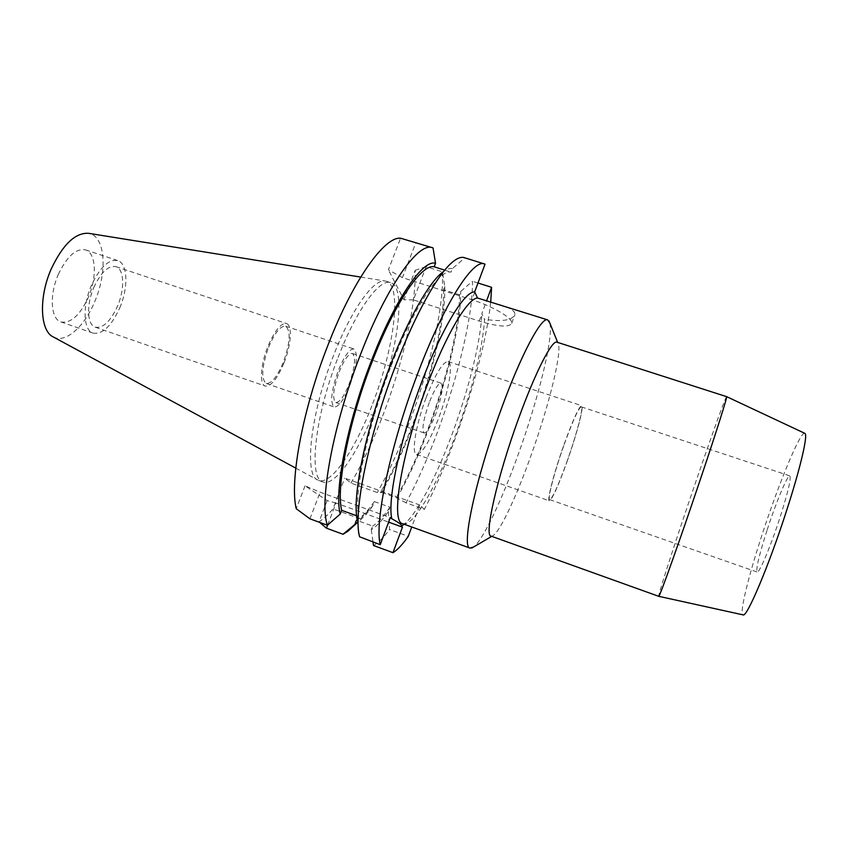<?xml version="1.0" encoding="UTF-8"?>
<svg xmlns="http://www.w3.org/2000/svg" width="848" height="848" viewBox="0 0 848 848"><rect width="100%" height="100%" fill="white"/><g stroke="black" fill="none" stroke-linecap="round" stroke-linejoin="round"><path stroke-width="0.64" stroke-dasharray="4.24 3.18" d="M58.311 274.445C66.928 256.35 76.002 248.167 85.5 249.874C96.057 252.895 97.234 277.031 88.436 297.129C80.03 315.265 70.882 323.544 60.992 321.975C50.816 319.198 49.152 295.104 58.311 274.445M119.78 307.824C128.536 287.578 127.804 263.442 117.755 260.59C108.682 259.032 99.863 267.374 91.308 285.617C82.192 306.446 83.39 330.529 93.1 333.126C102.534 334.536 111.427 326.098 119.78 307.824M93.778 287.546C100.912 272.303 108.279 265.329 115.879 266.622C124.253 268.986 124.889 289.136 117.554 306.086C110.569 321.35 103.149 328.399 95.283 327.211C87.164 325.017 86.189 304.898 93.778 287.546M284.038 362.838C291.161 345.21 292.592 325.123 286.518 323.533C280.911 322.95 274.699 330.625 267.873 346.546C260.506 364.64 259.34 384.674 265.265 386.073C271.074 386.508 277.328 378.759 284.038 362.838M268.583 347.267C274.837 332.692 280.529 325.664 285.659 326.194C290.949 330.837 290.186 342.836 283.38 362.181C277.243 376.756 271.519 383.847 266.198 383.444C260.919 379.014 261.714 366.961 268.583 347.267M350.044 384.907C356.902 365.308 358.185 353.33 353.913 348.994C349.546 348.729 344.299 356.022 338.172 370.862C331.239 390.811 329.914 402.842 334.207 406.966C338.734 407.072 344.012 399.715 350.044 384.907M339.126 371.986C344.299 359.435 348.74 353.266 352.45 353.478C356.065 357.135 354.973 367.258 349.175 383.868C344.065 396.408 339.592 402.62 335.776 402.514C332.14 399.016 333.264 388.84 339.126 371.986M429.247 402.546C423.322 419.696 421.604 429.841 424.106 432.989C427.042 432.756 430.996 426.247 435.978 413.442C441.84 396.567 443.525 386.465 441.045 383.158C438.215 383.254 434.282 389.72 429.247 402.546M426.162 397.574C435.596 373.629 442.921 361.608 448.126 361.534C453.68 362.806 448.645 391.681 438.734 417.894C429.491 441.734 422.103 453.913 416.548 454.443C411.132 453.595 415.785 424.859 426.162 397.574M567.036 461.683C576.661 434.706 584.272 405.98 581.654 405.683C578.983 406.648 573.142 419.506 564.132 444.267C554.062 472.421 546.684 500.956 549.324 500.808C552.26 499.313 558.175 486.264 567.036 461.683M564.174 444.5C572.962 420.343 578.654 407.793 581.272 406.849C583.816 407.135 576.396 435.151 567.005 461.482C558.355 485.469 552.589 498.189 549.727 499.652C547.151 499.79 554.348 471.944 564.174 444.5M767.186 529.799C776.1 502.281 787.633 474.573 789.838 475.876C791.332 478.24 788.046 492.126 779.99 517.545C770.694 546.345 759.077 573.789 757.147 572.029C755.801 569.008 759.14 554.931 767.186 529.799M804.763 433.317C800.417 430.975 778.644 483.657 762.108 534.664C748.307 576.714 739.117 614.079 743.049 614.874M726.619 396.652C725.729 395.793 704.836 454.687 686.149 510.189C670.673 556.023 657.783 596.303 658.748 596.324M491.056 536.116L492.19 536.095C498.825 534.145 515.658 498.518 530.53 456.871C548.953 405.98 562.955 349.63 557.857 342.899L556.977 342.189M549.822 323.035C553.691 337.44 538.162 399.514 517.98 455.1C501.836 500.034 483.233 539.572 473.703 546.939M402.683 523.693L406.012 523.587C417.735 519.718 439.084 480.063 456.044 433.847C471.583 391.914 483.339 345.496 484.494 319.272L481.823 313.601L486.604 300.722M498.953 304.411C510.019 307.729 515.34 311.099 514.927 314.534C512.287 320.374 502.143 321.954 484.494 319.272M490.727 301.93C487.208 336.953 473.216 389.879 455.365 438.151C445.423 465.043 435.077 488.798 424.35 509.404L406.065 502.843C417.046 482.406 427.519 458.8 437.504 432.003C458.174 376.586 473.036 314.714 472.453 281.271L460.708 291.447L459.446 294.797L443.493 289.719L444.755 286.38L442.402 271.795L426.109 266.664L413.453 299.895L479.279 321.074C498.306 326.83 509.107 327.593 511.694 323.353L511.63 322.219C510.729 316.834 491.649 305.916 471.976 299.779L402.44 277.635L388.373 269.812L400.563 238.203M402.429 525.347C415.223 517.46 435.893 478.24 452.429 433.275C468.7 389.433 480.89 340.864 481.823 313.601M327.667 524.997L336.041 503.023L388.638 522.124M336.041 503.023L327.158 500.585L305.036 485.819L320.131 492.2L390.324 517.619M424.35 509.404L419.887 505.026L411.746 526.979M406.065 502.843L396.111 497.543L380.646 492.01C392.264 472.824 403.309 449.334 413.782 421.541C431.908 373.417 444.437 319.622 443.493 289.719M419.887 505.026L344.733 478.124L350.934 483.084L377.339 492.55L381.399 492.656L380.646 492.01M477.986 283.009L472.453 281.271M413.453 299.895L403.934 299.768L388.373 269.812M350.934 483.084C362.658 463.146 373.555 439.942 383.614 413.474C403.054 362.414 416.092 305.344 415.191 270.311L403.934 299.768M305.036 485.819L296.217 508.694M327.158 500.585L319.039 521.806C323.427 519.018 328.081 514.715 333.01 508.906L344.733 478.124M338.108 357.358C356.414 309.658 379.862 278.006 390.727 282.681C406.552 287.165 397.977 350.288 376.735 404.984C359.69 450.362 335.522 486.826 322.982 481.971C308.237 479.417 314.587 416.856 338.108 357.358M426.109 266.664L415.191 270.311M442.402 271.795C444.31 305.481 430.201 367.279 409.425 422.346C399.397 448.974 388.702 472.378 377.339 492.55M444.755 286.38C445.847 317.057 432.946 372.569 414.248 422.187C403.892 449.716 392.942 473.205 381.399 492.656M459.446 294.797C459.796 324.593 446.917 378.431 428.834 426.703C418.393 454.602 407.485 478.219 396.111 497.543M396.811 498.179C408.121 478.579 418.944 454.963 429.268 427.35C447.914 377.561 461.174 322.007 460.708 291.447M412.637 241.563L415.87 242.602L402.44 277.635M415.87 242.602L433.063 247.955M309.923 518.806L320.131 492.2M359.658 537.091L357.337 520.301L358.757 516.527L356.637 515.764M358.757 516.527C353.711 494.342 366.919 428.823 389.868 369.219C412.552 309.128 439.381 268.742 451.041 272.134L452.387 268.604L464.81 257.845L485.035 264.141M464.81 257.845L464.259 257.644M452.387 268.604C449.61 267.979 446.207 269.282 442.179 272.505L453.161 261.534M444.585 270.109L451.041 272.134M319.039 521.806L319.632 522.379M374.371 501.581C367.756 510.994 361.778 517.195 356.446 520.174L372.611 526.078L371.276 529.64C376.321 526.682 382.024 520.64 388.363 511.514L389.974 507.21L374.371 501.581L372.76 505.874L356.722 522.781M360.071 518.764L333.01 508.906M388.363 511.514L389.529 529.502L408.28 536.328M372.76 505.874C367.64 512.976 362.88 518.202 358.471 521.562L358.11 521.827M371.276 529.64L373.014 542.01M373.512 545.508C378.25 542.879 383.593 537.547 389.529 529.502M389.974 507.21C383.519 516.708 377.731 522.993 372.611 526.078M372.707 403.606C393.97 348.963 402.376 285.829 386.338 281.282L385.501 281.07C374.233 277.932 351.284 309.372 333.434 355.778C310.421 413.898 303.849 475.59 317.862 480.074L318.647 480.413C331.356 485.332 355.651 448.942 372.707 403.606M53.307 336.963C65.402 343.716 84.365 326.809 94.637 301.803C107.802 271.805 105.353 235.574 88.542 233.306M474.806 292.2L471.976 299.779M479.279 321.074L481.95 313.887M85.5 249.874L117.755 260.59M60.992 321.975L93.1 333.126M115.879 266.622L286.518 323.533M95.283 327.211L265.265 386.073M285.659 326.194L353.913 348.994M266.198 383.444L334.207 406.966M352.45 353.478L441.045 383.158M335.776 402.514L424.106 432.989M448.126 361.534L581.654 405.683M416.548 454.443L549.324 500.808M581.272 406.849L789.838 475.876M549.727 499.652L757.147 572.029M511.694 323.353L514.927 314.534M406.012 523.587L404.485 524.34M359.128 533.286L359.584 536.795M386.338 281.282L390.727 282.681M318.647 480.413L322.982 481.971M295.782 468.128L317.862 480.074M360.729 277.084L385.501 281.07"/><path stroke-width="1.27" d="M743.049 614.874L743.134 614.885C746.823 617.683 768.638 566.316 786.308 511.482C800.576 467.714 808.282 434.134 804.837 433.349L804.763 433.317M743.134 614.885L658.758 596.324C659.023 598.677 679.672 540.918 700.045 480.35C716.337 431.982 727.648 396.164 726.63 396.652L804.837 433.349M726.619 396.652L556.977 342.189C552.196 339.486 535.226 372.357 518.361 419.166C496.992 477.615 483.89 536.212 491.056 536.116L658.748 596.324M473.703 546.939L470.078 548.115C460.909 548.126 475.484 478.972 500.988 409.785C521.032 354.538 541.512 316.505 547.67 319.887L549.822 323.035M388.638 522.124L402.45 527.138L401.348 525.887C402.143 525.018 398.963 522.654 391.818 518.785C387.25 500.352 400.161 438.766 421.668 382.172C441.67 328.621 464.598 291.129 474.668 291.892L477.53 298.019C467.852 298.093 446.207 334.176 427.265 385.003C401.369 453.033 390.25 522.442 402.683 523.693L470.078 548.115M477.53 298.019L547.67 319.887M401.104 526.078L402.429 525.347M391.818 518.785L390.324 517.619L380.222 544.66L359.584 536.795C352.895 514.036 367.979 437.536 394.977 367.354C415.054 314.269 438.437 272.908 453.161 261.534C457.591 257.993 461.291 256.7 464.259 257.644L485.035 264.141L474.668 291.892M411.746 526.979L408.28 536.328C402.556 544.49 397.447 549.939 392.963 552.673L402.45 527.138M486.604 300.722L491.596 287.302L490.727 301.93M491.596 287.302L477.986 283.009M432.448 247.733L400.563 238.203C384.589 236.359 353.118 279.999 328.038 344.935C302.619 409.34 289.465 481.187 296.217 508.694L309.923 518.806L327.392 525.23C318.996 502.313 332.766 425.59 360.05 355.662C386.561 286.221 418.615 241.532 432.448 247.733L433.063 247.955L435.533 263.315L434.197 266.834L444.585 270.109M327.392 525.23L340.239 514.058C334.027 491.554 346.991 423.703 370.894 362.107C394.5 300.001 422.972 258.916 435.533 263.315M356.637 515.764L341.67 510.305L340.239 514.058M380.222 544.66C374.339 522.495 390.239 445.666 417.237 374.816C443.546 304.496 473.173 258.492 484.526 263.951M442.179 272.505C428.505 283.2 407.263 320.629 389.211 368.255C365.382 430.106 351.846 497.988 357.337 520.301M434.197 266.834C421.827 263.23 394.352 303.245 371.604 363.092C348.581 422.442 335.935 487.929 341.67 510.305M319.632 522.379L326.459 528.177L327.667 524.997M356.722 522.781L347.881 531.251L342.995 534.261L326.459 528.177M358.11 521.827L342.995 534.261M373.014 542.01L373.512 545.508L392.963 552.673M356.446 520.174L355.111 523.725M360.729 277.084L88.542 233.306C75.292 232.543 62.837 244.468 51.177 269.081C38.52 297.669 40.079 331.102 53.307 336.963L295.782 468.128M557.666 342.401L548.985 320.979M491.734 536.36L471.795 548.052M404.485 524.34L401.348 525.887M358.11 521.891L347.881 531.251"/></g></svg>

